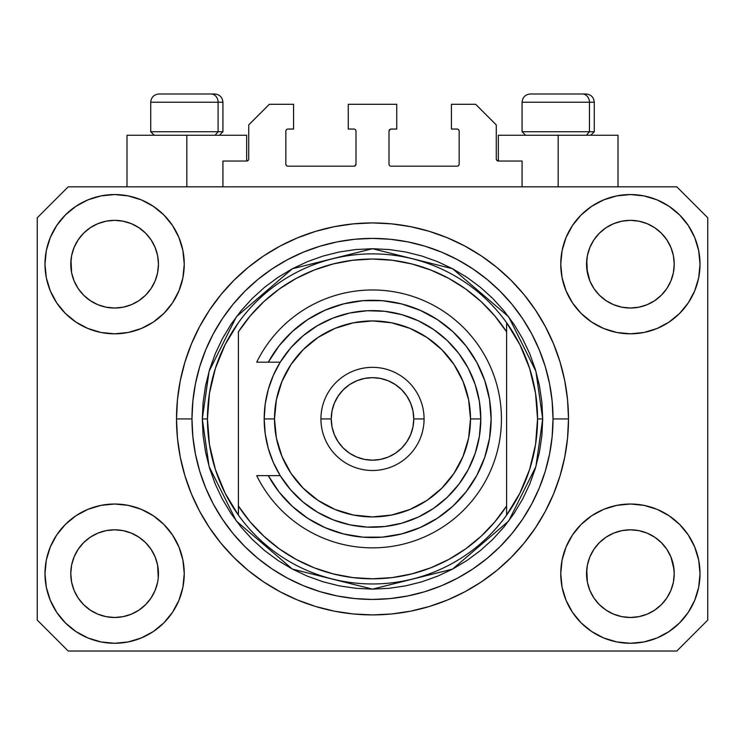 <?xml version="1.0" encoding="UTF-8"?>
<svg xmlns="http://www.w3.org/2000/svg" width="745" height="745" viewBox="0 0 745 745"><rect width="100%" height="100%" fill="white"/><g stroke="black" fill="none" stroke-linecap="round" stroke-linejoin="round"><path stroke-width="1.12" d="M222.923 186.827L222.923 161.032L246.651 161.032L222.923 161.032L222.923 186.827M248.718 158.974L248.718 124.927L248.718 158.974A2.067 2.067 0 0 1 246.651 161.032L247.442 160.873L246.651 161.032L246.651 135.245L186.827 135.245L186.827 186.827L186.827 135.245L126.995 135.245L126.995 186.827L126.995 135.245L246.651 135.245M248.718 124.927L269.345 104.3L293.586 104.3L293.586 129.053L287.915 129.053L293.586 129.053L293.586 104.3L269.345 104.3L248.718 124.927M285.847 131.12L285.847 164.133L285.847 131.12A2.067 2.067 0 0 1 287.915 129.053L287.123 129.211L287.915 129.053M287.915 166.191L353.931 166.191L287.915 166.191A2.067 2.067 0 0 1 285.847 164.133L286.005 164.915L285.847 164.133M355.393 165.586L354.722 166.033L355.998 164.133L355.998 131.12L355.998 164.133A2.067 2.067 0 0 1 353.931 166.191L354.722 166.033L353.931 166.191M353.931 129.053L348.26 129.053L353.931 129.053A2.067 2.067 0 0 1 355.998 131.12L355.84 130.328L355.998 131.12M348.26 129.053L348.26 104.3L348.26 129.053M396.74 104.3L348.26 104.3L396.74 104.3L396.74 129.053L391.069 129.053L396.74 129.053L396.74 104.3M389.607 129.658L390.278 129.211L389.002 131.12L389.002 164.133L389.002 131.12A2.067 2.067 0 0 1 391.069 129.053L390.278 129.211L391.069 129.053M391.069 166.191L457.085 166.191L391.069 166.191A2.067 2.067 0 0 1 389.002 164.133L389.16 164.915L389.002 164.133M459.153 164.133L459.153 131.12L459.153 164.133A2.067 2.067 0 0 1 457.085 166.191L457.877 166.033L457.085 166.191M457.085 129.053L451.414 129.053L457.085 129.053A2.067 2.067 0 0 1 459.153 131.12L458.995 130.328L459.153 131.12M451.414 129.053L451.414 104.3L475.655 104.3L496.282 124.927L496.282 158.974L496.282 124.927L475.655 104.3L451.414 104.3L451.414 129.053M496.44 159.765L498.349 161.032L498.349 135.245L558.173 135.245L558.173 186.827L558.173 135.245L618.005 135.245L498.349 135.245L498.349 161.032L522.077 161.032L498.349 161.032A2.067 2.067 0 0 1 496.282 158.974L496.44 159.765L496.282 158.974M522.077 161.032L522.077 186.827L522.077 161.032M457.877 129.211L458.995 130.328L457.877 129.211M458.995 164.915L457.877 166.033L458.995 164.915M389.607 165.586L389.16 164.915M355.393 129.658L355.84 130.328M287.123 166.033L286.005 164.915L287.123 166.033M286.005 130.328L287.123 129.211L286.005 130.328M248.56 159.765L247.442 160.873M638.94 221.191L630.382 220.352L638.912 221.181L630.382 220.352L638.94 221.191L647.163 223.686L654.725 227.728A43.843 43.843 0 0 0 621.833 221.191L630.382 220.352L638.94 221.191L647.163 223.686L654.743 227.737L647.163 223.686M123.167 221.191L114.618 220.352L123.139 221.181L114.618 220.352L123.167 221.191L131.39 223.686L138.961 227.728A43.843 43.843 0 0 0 114.618 220.352L123.167 221.191L131.39 223.686L138.97 227.737L131.39 223.686M151.067 598.002L155.118 590.431L157.614 582.199L155.118 590.431L151.067 598.002L155.118 590.431L151.067 598.002L145.62 604.651L151.067 598.002L145.62 604.651L138.97 610.099L145.62 604.651L138.97 610.099L131.39 614.15L138.97 610.099L131.39 614.15L123.167 616.646L114.618 617.493L106.06 616.646L97.837 614.15L90.257 610.099L97.837 614.15L90.257 610.099L83.617 604.651L78.16 598.002L74.109 590.431L71.613 582.199A43.843 43.843 0 0 0 71.613 582.208L74.109 590.431L71.613 582.199L70.775 573.25M123.149 530.645A43.843 43.843 0 0 1 123.186 530.654L131.39 533.15L139.008 537.22A43.843 43.843 0 0 0 138.98 537.201L131.381 533.141L138.97 537.201L145.62 542.649L151.067 549.298L155.118 556.869L157.614 565.101L155.118 556.869L151.067 549.298L155.118 556.869L157.614 565.101L158.247 577.943L158.452 573.65A43.843 43.843 0 0 1 114.618 617.493A43.843 43.843 0 0 1 70.775 573.65A43.843 43.843 0 0 1 114.618 529.807A43.843 43.843 0 0 1 158.452 573.65L158.452 573.725M638.912 530.645A43.843 43.843 0 0 1 638.959 530.654L647.163 533.15L654.771 537.22A43.843 43.843 0 0 0 654.753 537.201L647.154 533.141L654.743 537.201L661.364 542.63L666.84 549.298L670.891 556.869L673.387 565.101L674.225 573.65L673.387 582.199L670.891 590.431L673.387 582.199L670.891 590.431L666.84 598.002L670.891 590.431L666.84 598.002L661.383 604.651L666.84 598.002L661.383 604.651L654.743 610.099L661.383 604.651L654.743 610.099L647.163 614.15L654.743 610.099L647.163 614.15L638.94 616.646L630.382 617.493L621.833 616.646L613.61 614.15L606.03 610.099L613.61 614.15L606.03 610.099L599.38 604.651L593.933 598.002L589.882 590.431L587.386 582.199L589.882 590.431L587.386 582.199L586.753 569.357L586.548 573.65A43.843 43.843 0 0 1 630.382 529.807A43.843 43.843 0 0 1 674.225 573.65L674.011 577.943L674.225 573.65A43.843 43.843 0 0 1 630.382 617.493A43.843 43.843 0 0 1 586.548 573.65L586.548 573.25M621.814 307.182A43.843 43.843 0 0 0 621.851 307.191L613.61 304.696L605.992 300.617A43.843 43.843 0 0 0 606.02 300.635L599.38 295.188A43.843 43.843 0 0 0 599.408 295.206L593.933 288.548L589.882 280.967L587.386 272.745L586.753 259.893L586.548 264.186A43.843 43.843 0 0 1 630.382 220.352A43.843 43.843 0 0 1 674.225 264.186L674.011 268.498L674.225 264.186A43.843 43.843 0 0 1 630.382 308.03A43.843 43.843 0 0 1 586.548 264.186L586.548 263.786M78.151 288.52A43.843 43.843 0 0 0 78.16 288.538L74.109 280.967L71.613 272.745L74.109 280.967L71.613 272.745L70.989 259.893L70.775 264.186A43.843 43.843 0 0 1 114.618 220.352A43.843 43.843 0 0 1 158.452 264.186L158.247 268.498L158.452 264.186A43.843 43.843 0 0 1 114.618 308.03A43.843 43.843 0 0 1 70.775 264.186L70.775 263.786M106.041 307.182A43.843 43.843 0 0 0 106.079 307.191L97.837 304.696L90.229 300.617A43.843 43.843 0 0 0 90.247 300.635L83.617 295.188A43.843 43.843 0 0 0 83.636 295.206L78.16 288.548A43.843 43.843 0 0 0 78.188 288.576M139.073 227.802L145.62 233.185L151.067 239.834L155.118 247.415L157.614 255.637L155.118 247.415L157.614 255.637L158.452 264.186L157.614 272.745L155.118 280.967L157.614 272.745L155.118 280.967L151.067 288.548L155.118 280.967L151.067 288.548L145.62 295.188L151.049 288.576A43.843 43.843 0 0 0 151.058 288.557L145.62 295.188L138.97 300.645L145.592 295.216A43.843 43.843 0 0 0 145.62 295.188L138.97 300.645L131.39 304.696L138.97 300.645L131.39 304.696L123.167 307.182A43.843 43.843 0 0 0 123.186 307.182L114.618 308.03L106.079 307.191L97.837 304.696L106.06 307.182L114.618 308.03L123.186 307.182M605.974 300.608L599.38 295.188L593.933 288.548A43.843 43.843 0 0 0 593.951 288.576M654.846 227.802L661.383 233.185L666.84 239.834L670.891 247.415L673.387 255.637L670.891 247.415L673.387 255.637L674.225 264.186L673.387 272.745L670.891 280.967L673.387 272.745L670.891 280.967L666.84 288.548L670.891 280.967L666.84 288.548L661.383 295.188L666.812 288.576A43.843 43.843 0 0 0 666.831 288.557L661.364 295.216L654.743 300.645L661.364 295.216A43.843 43.843 0 0 0 661.383 295.188L654.743 300.645L647.163 304.696L638.94 307.182A43.843 43.843 0 0 0 638.94 307.182L630.382 308.03L621.851 307.191L613.61 304.696L621.833 307.182L630.382 308.03L638.959 307.182L647.163 304.696L654.743 300.645A43.843 43.843 0 0 0 654.771 300.617M654.706 300.663A43.843 43.843 0 0 0 654.734 300.645L647.144 304.696M184.248 573.65A69.63 69.63 0 0 1 114.618 643.28A69.63 69.63 0 0 1 44.989 573.65L46.32 560.063L50.288 547.007L56.722 534.966L65.383 524.415L75.934 515.754L87.966 509.319L101.031 505.361L114.618 504.02L128.196 505.361L141.261 509.319L153.302 515.754L163.853 524.415L172.514 534.966L178.94 547.007L182.907 560.063L184.248 573.65L182.907 587.237L178.94 600.293L172.514 612.334L163.853 622.885L153.302 631.546L141.261 637.981L128.196 641.939L114.618 643.28L101.031 641.939L87.966 637.981L75.934 631.546L65.383 622.885L56.722 612.334L50.288 600.293L46.32 587.237L44.989 573.65A69.63 69.63 0 0 1 114.618 504.02A69.63 69.63 0 0 1 184.248 573.65M700.011 573.65A69.63 69.63 0 0 1 630.382 643.28A69.63 69.63 0 0 1 560.752 573.65L562.093 560.063L566.06 547.007L572.486 534.966L581.147 524.415L591.698 515.754L603.739 509.319L616.804 505.361L630.382 504.02L643.969 505.361L657.034 509.319L669.066 515.754L679.617 524.415L688.278 534.966L694.712 547.007L698.68 560.063L700.011 573.65L698.68 587.237L694.712 600.293L688.278 612.334L679.617 622.885L669.066 631.546L657.034 637.981L643.969 641.939L630.382 643.28L616.804 641.939L603.739 637.981L591.698 631.546L581.147 622.885L572.486 612.334L566.06 600.293L562.093 587.237L560.752 573.65A69.63 69.63 0 0 1 630.382 504.02A69.63 69.63 0 0 1 700.011 573.65L698.68 587.237M700.011 264.186A69.63 69.63 0 0 1 630.382 333.816A69.63 69.63 0 0 1 560.752 264.186L562.093 250.609L566.06 237.543L572.486 225.502L581.147 214.951L591.698 206.291L603.739 199.856L616.804 195.898L630.382 194.557L643.969 195.898L657.034 199.856L669.066 206.291L679.617 214.951L688.278 225.502L694.712 237.543L698.68 250.609L700.011 264.186L698.68 277.773L694.712 290.839L688.278 302.87L679.617 313.422L669.066 322.082L657.034 328.517L643.969 332.475L630.382 333.816L616.804 332.475L603.739 328.517L591.698 322.082L581.147 313.422L572.486 302.87L566.06 290.839L562.093 277.773L560.752 264.186A69.63 69.63 0 0 1 630.382 194.557A69.63 69.63 0 0 1 700.011 264.186L698.68 277.773M184.248 264.186A69.63 69.63 0 0 1 114.618 333.816A69.63 69.63 0 0 1 44.989 264.186L46.32 250.609L50.288 237.543L56.722 225.502L65.383 214.951L75.934 206.291L87.966 199.856L101.031 195.898L114.618 194.557L128.196 195.898L141.261 199.856L153.302 206.291L163.853 214.951L172.514 225.502L178.94 237.543L182.907 250.609L184.248 264.186L182.907 277.773L178.94 290.839L172.514 302.87L163.853 313.422L153.302 322.082L141.261 328.517L128.196 332.475L114.618 333.816L101.031 332.475L87.966 328.517L75.934 322.082L65.383 313.422L56.722 302.87L50.288 290.839L46.32 277.773L44.989 264.186A69.63 69.63 0 0 1 114.618 194.557A69.63 69.63 0 0 1 184.248 264.186M568.491 418.923A195.991 195.991 0 0 1 372.5 614.914A195.991 195.991 0 0 1 176.509 418.923L177.45 399.711L180.271 380.686L184.946 362.023L191.428 343.92L199.651 326.534L209.541 310.032L220.995 294.582L233.911 280.334L248.16 267.418L263.609 255.954L280.111 246.074L297.497 237.851L315.61 231.369L334.263 226.694L353.288 223.873L372.5 222.923L391.712 223.873L410.737 226.694L429.39 231.369L447.503 237.851L464.889 246.074L481.391 255.954L496.841 267.418L511.089 280.334L524.005 294.582L535.459 310.032L545.349 326.534L553.572 343.92L560.054 362.023L564.729 380.686L567.55 399.711L568.491 418.923L567.55 438.125L564.729 457.16L560.054 475.813L553.572 493.926L545.349 511.312L535.459 527.805L524.005 543.254L511.089 557.502L496.841 570.428L481.391 581.882L464.889 591.772L447.503 599.995L429.39 606.477L410.737 611.142L391.712 613.964L372.5 614.914L353.288 613.964L334.263 611.142L315.61 606.477L297.497 599.995L280.111 591.772L263.609 581.882L248.16 570.428L233.911 557.502L220.995 543.254L209.541 527.805L199.651 511.312L191.428 493.926L184.946 475.813L180.271 457.16L177.45 438.125L176.509 418.923A195.991 195.991 0 0 1 372.5 222.923A195.991 195.991 0 0 1 568.491 418.923L553.023 418.923L568.491 418.923M587.386 272.745L589.882 280.967L586.753 268.489M90.21 300.608L83.598 295.169M593.933 288.548L589.882 280.967M673.387 582.199L674.011 577.971M158.452 573.65L158.238 577.971M139.008 537.22L145.62 542.649A43.843 43.843 0 0 0 145.592 542.63L145.638 542.667M78.178 549.27L78.188 549.261A43.843 43.843 0 0 0 78.169 549.279L74.109 556.869L78.16 549.298L83.636 542.63A43.843 43.843 0 0 0 83.617 542.649L78.16 549.298L83.617 542.649L90.257 537.201L83.636 542.63L90.257 537.201L97.837 533.15L90.257 537.201A43.843 43.843 0 0 0 90.229 537.22L97.837 533.15L106.088 530.645A43.843 43.843 0 0 0 106.041 530.654L114.618 529.807L123.167 530.654L131.381 533.141M654.771 537.22L661.383 542.649A43.843 43.843 0 0 0 661.364 542.63L661.402 542.667M593.951 549.27L593.951 549.261A43.843 43.843 0 0 0 593.942 549.279L589.882 556.869L593.933 549.298L599.408 542.63A43.843 43.843 0 0 0 599.38 542.649L593.933 549.298L599.38 542.649L606.03 537.201L599.38 542.649L606.03 537.201L613.61 533.15L606.03 537.201A43.843 43.843 0 0 0 605.992 537.22L613.61 533.15L621.861 530.645A43.843 43.843 0 0 0 621.814 530.654L630.382 529.807L638.94 530.654L647.154 533.141M654.632 227.663L661.383 233.185L666.84 239.834A43.843 43.843 0 0 0 654.753 227.746L654.687 227.7M605.927 227.802L606.048 227.719A43.843 43.843 0 0 1 613.601 223.686L606.03 227.737L599.38 233.185L593.933 239.834L589.882 247.415L587.386 255.637L589.882 247.415L593.933 239.834L599.38 233.185L606.03 227.737L613.61 223.686L621.833 221.191L630.382 220.352M138.868 227.663L145.62 233.185L151.067 239.834A43.843 43.843 0 0 0 138.98 227.746L138.915 227.7M106.06 221.191L114.618 220.352L106.06 221.191L97.837 223.686L90.275 227.719A43.843 43.843 0 0 1 97.828 223.686L106.06 221.191M90.154 227.802L83.617 233.185L78.16 239.834L74.109 247.415L71.613 255.637L74.109 247.415L78.16 239.834L83.617 233.185L90.257 227.737L97.837 223.686L90.257 227.737A43.843 43.843 0 0 0 78.169 239.825L83.617 233.185L90.275 227.719M70.775 573.65L71.613 565.101L74.109 556.869L71.613 565.101L74.109 556.869L78.16 549.298A43.843 43.843 0 0 0 78.151 549.316M587.386 582.199L586.548 573.65L587.386 565.101L589.882 556.869L587.386 565.101L589.882 556.869L593.933 549.298M673.387 565.101L670.891 556.869L674.011 569.357M676.805 651.018L68.195 651.018L37.25 620.073L37.25 217.773L68.195 186.827L676.805 186.827L707.75 217.773L707.75 620.073L676.805 651.018L707.75 620.073L707.75 217.773L676.805 186.827L68.195 186.827L37.25 217.773L37.25 620.073L68.195 651.018L676.805 651.018M524.005 294.582L511.089 280.334L496.841 267.418L511.089 280.334L524.005 294.582M410.737 226.694L391.712 223.873M248.16 267.418L233.911 280.334L220.995 294.582L233.911 280.334L248.16 267.418M199.651 326.534L197.267 331.125M220.995 543.254L233.911 557.502L248.16 570.428L233.911 557.502L220.995 543.254M334.263 611.142L353.288 613.964M496.841 570.428L511.089 557.502L524.005 543.254L511.089 557.502L496.841 570.428M545.349 511.312L547.733 506.712M46.32 250.609L44.989 264.186M56.722 302.87L58.911 305.962M70.775 264.186L71.613 255.637L74.109 247.415L78.16 239.834M78.16 288.548L74.109 280.967L78.16 288.548L83.617 295.188M586.548 264.186L587.386 255.637L589.882 247.415L593.933 239.834L599.38 233.185L606.03 227.737A43.843 43.843 0 0 0 593.942 239.825M688.278 534.966L686.089 531.874M606.03 537.201L613.61 533.15L621.851 530.645M666.85 549.316A43.843 43.843 0 0 0 666.84 549.307L670.891 556.869L666.84 549.298A43.843 43.843 0 0 0 666.812 549.261M46.32 560.063L44.989 573.65M90.257 537.201L97.837 533.15L106.079 530.645M688.278 302.87L686.089 305.962M56.722 534.966L58.911 531.874M158.247 569.357L157.614 565.101M145.62 542.649L151.067 549.298A43.843 43.843 0 0 0 151.049 549.261M151.067 549.298L155.118 556.869L151.067 549.298M123.167 530.654L114.618 529.807L106.06 530.654L97.893 533.122M638.94 530.654L630.382 529.807L621.833 530.654L613.666 533.122M621.833 221.191L613.61 223.686L606.048 227.719M71.613 272.745L70.989 268.489M131.39 304.696L123.167 307.182M158.247 268.489L157.614 272.745M70.989 569.357L71.613 565.101M157.614 255.637L158.247 259.893M151.067 239.834L155.118 247.415M70.989 259.893L71.613 255.637M674.011 268.489L673.387 272.745M661.383 542.649L666.84 549.298L670.891 556.869M586.753 569.357L587.386 565.101M673.387 255.637L674.011 259.893M666.84 239.834L670.891 247.415M586.753 259.893L587.386 255.637M606.03 610.099L599.38 604.651L593.933 598.002L589.882 590.431M647.163 614.15L638.94 616.646L630.382 617.493L621.833 616.646L613.61 614.15M71.613 582.199L70.989 577.943M90.257 610.099L83.617 604.651L78.16 598.002L74.109 590.431M131.39 614.15L123.167 616.646L114.618 617.493L106.06 616.646L97.837 614.15M157.614 582.199L155.118 590.431M589.444 131.735L586.408 135.245L589.444 131.735L594.277 131.735L589.444 131.735L589.444 102.233L589.444 131.735L522.077 131.735L589.444 131.735M585.793 93.982L582.301 93.982A8.251 7.143 90 0 1 589.444 102.233L522.077 102.233C522.571 97.232 525.327 94.485 530.328 93.982C525.327 94.485 522.571 97.232 522.077 102.233L522.077 131.735L525.579 135.245M590.776 135.245L594.277 131.735L594.277 102.233C593.784 97.232 591.027 94.485 586.026 93.982C591.027 94.485 593.784 97.232 594.277 102.233L589.444 102.233A8.251 7.143 -90 0 0 582.301 93.982L530.384 93.982M582.301 93.982L530.598 93.982M522.431 102.233L589.444 102.233M218.089 131.735L215.054 135.245L218.089 131.735L222.923 131.735L218.089 131.735L218.089 102.233L218.089 131.735L150.723 131.735L218.089 131.735M214.439 93.982L210.947 93.982A8.251 7.143 90 0 1 218.089 102.233L150.723 102.233C151.216 97.232 153.973 94.485 158.974 93.982C153.973 94.485 151.216 97.232 150.723 102.233L150.723 131.735L154.224 135.245M222.923 131.735L219.421 135.245L222.923 131.735L222.923 102.233C222.429 97.232 219.673 94.485 214.672 93.982C219.673 94.485 222.429 97.232 222.923 102.233L218.089 102.233A8.251 7.143 -90 0 0 210.947 93.982L159.03 93.982M210.947 93.982L159.244 93.982M151.077 102.233L218.089 102.233M202.295 418.923L207.455 418.923A165.045 165.045 0 0 0 506.6 515.13A165.045 165.045 0 0 0 537.545 418.923L542.705 418.923L535.897 466.575L508.667 521.044L452.597 569.096L372.5 589.127L292.403 569.096L236.333 521.044L209.103 466.575L202.295 418.923L203.115 435.601L205.564 452.122L209.624 468.326L215.249 484.054L222.392 499.15L230.978 513.482L240.933 526.892L252.145 539.268L264.522 550.49L277.941 560.436L292.263 569.022L307.368 576.164L323.088 581.798L339.292 585.849L355.821 588.308L372.5 589.127L389.179 588.308L405.708 585.849L421.912 581.798L437.632 576.164L452.737 569.022L467.059 560.436L480.478 550.49L492.855 539.268L504.067 526.892L514.022 513.482L522.608 499.15L529.751 484.054L535.376 468.326L539.436 452.122L541.885 435.601L542.705 418.923L541.885 402.235L539.436 385.714L535.376 369.511L529.751 353.782L522.608 338.686L514.022 324.364L504.067 310.944L492.855 298.568L480.478 287.346L467.059 277.401L452.737 268.815L437.632 261.672L421.912 256.047L405.708 251.987L389.179 249.538L372.5 248.718L355.821 249.538L339.292 251.987L323.088 256.047L307.368 261.672L292.263 268.815L277.941 277.401L264.522 287.346L252.145 298.568L240.933 310.944L230.978 324.364L222.392 338.686L215.249 353.782L209.624 369.511L205.564 385.714L203.115 402.235L202.295 418.923L209.103 371.261L236.333 316.793L292.403 268.74L372.5 248.718L452.597 268.74L508.667 316.793L535.897 371.261L542.705 418.923L537.545 418.923A165.045 165.045 0 0 0 238.4 322.706A165.045 165.045 0 0 1 506.6 322.706L506.6 331.851L494.764 315.889L481.037 301.511L465.634 288.958L448.797 278.406L430.778 270.035L411.864 263.954L392.336 260.266L372.5 259.027L352.664 260.266L333.136 263.954L314.222 270.035L296.203 278.406L279.366 288.958L263.963 301.511L250.236 315.889L238.4 331.851L238.4 505.995L250.236 521.956L263.963 536.325L279.366 548.879L296.203 559.43L314.222 567.811L333.136 573.883L352.664 577.571L372.5 578.809L392.336 577.571L411.864 573.883L430.778 567.811L448.797 559.43L465.634 548.879L481.037 536.325L494.764 521.956L506.6 505.995L506.6 322.706L519.889 344.646L529.62 368.384L535.553 393.341L537.545 418.923L535.553 444.495L529.62 469.452L519.889 493.19L506.6 515.13A165.045 165.045 0 0 1 238.4 515.13L238.4 505.995L238.4 515.13L225.111 493.19L215.38 469.452L209.447 444.495L207.455 418.923L202.295 418.923M176.509 418.923L191.977 418.923A180.523 180.523 0 0 1 372.5 238.4A180.523 180.523 0 0 1 553.023 418.923L552.147 436.617L549.549 454.133L545.247 471.324L539.278 488.003L531.707 504.011L522.599 519.209L512.048 533.439L500.146 546.569L487.016 558.461L472.796 569.012L457.598 578.12L441.58 585.7L424.901 591.67L407.72 595.972L390.194 598.57L372.5 599.436L354.806 598.57L337.28 595.972L320.099 591.67L303.42 585.7L287.402 578.12L272.204 569.012L257.984 558.461L244.854 546.569L232.952 533.439L222.401 519.209L213.293 504.011L205.722 488.003L199.753 471.324L195.451 454.133L192.853 436.617L191.977 418.923L192.853 401.229L195.451 383.703L199.753 366.521L205.722 349.833L213.293 333.825L222.401 318.627L232.952 304.398L244.854 291.276L257.984 279.375L272.204 268.824L287.402 259.716L303.42 252.145L320.099 246.176L337.28 241.864L354.806 239.266L372.5 238.4L390.194 239.266L407.72 241.864L424.901 246.176L441.58 252.145L457.598 259.716L472.796 268.824L487.016 279.375L500.146 291.276L512.048 304.398L522.599 318.627L531.707 333.825L539.278 349.833L545.247 366.521L549.549 383.703L552.147 401.229L553.023 418.923A180.523 180.523 0 0 1 372.5 599.436A180.523 180.523 0 0 1 191.977 418.923L176.509 418.923M238.4 331.851A159.886 159.886 0 0 1 506.6 331.851L506.6 505.995A159.886 159.886 0 0 1 238.4 505.995L238.4 331.851M506.6 515.13L506.6 505.995L506.6 515.13M410.737 611.142L391.712 613.964M199.651 511.312L197.267 506.712M334.263 226.694L353.288 223.873M545.349 326.534L547.733 331.125M238.4 322.706A165.045 165.045 0 0 0 207.455 418.923L209.447 393.341L215.38 368.384L225.111 344.646L238.4 322.706M268.321 475.655L280.232 475.655L273.313 462.44L268.274 448.397L265.22 433.804L264.186 418.923L274.505 418.923A97.995 97.995 0 0 1 372.5 320.927A97.995 97.995 0 0 1 470.495 418.923L480.814 418.923A108.314 108.314 0 0 0 372.5 310.609A108.314 108.314 0 0 0 264.186 418.923A108.314 108.314 0 0 1 372.5 310.609A108.314 108.314 0 0 1 480.814 418.923L479.398 436.374L475.18 453.379L468.288 469.48L458.883 484.259L447.224 497.325L433.609 508.351L418.392 517.03L401.983 523.139L384.793 526.529L367.285 527.106L349.917 524.853L333.136 519.824L317.389 512.16L303.085 502.055L290.587 489.782L280.232 475.655L268.321 475.655L279.068 492.017L292.357 506.377L307.834 518.371L325.062 527.646L343.585 533.969L362.899 537.154L382.474 537.126L401.769 533.876L420.273 527.497L437.483 518.166L452.913 506.134L466.165 491.719L476.856 475.329L484.716 457.402L489.512 438.423L491.123 418.923L489.512 399.413L484.716 380.434L476.856 362.508L466.165 346.118L452.913 331.711L437.483 319.67L420.273 310.339L401.769 303.96L382.474 300.71L362.899 300.682L343.585 303.867L325.062 310.19L307.834 319.475L292.357 331.46L279.068 345.829L268.321 362.182L280.232 362.182L290.587 348.055L303.085 335.781L317.389 325.677L333.136 318.013L349.917 312.984L367.285 310.73L384.793 311.308L401.983 314.697L418.392 320.816L433.609 329.495L447.224 340.512L458.883 353.577L468.288 368.356L475.18 384.457L479.398 401.462L480.814 418.923A108.314 108.314 0 0 1 372.5 527.227A108.314 108.314 0 0 1 264.186 418.923L265.22 404.041L268.274 389.439L273.313 375.396L280.232 362.182L256.708 362.182A128.941 128.941 0 0 1 453.118 318.292A128.941 128.941 0 0 1 453.118 519.544A128.941 128.941 0 0 1 256.708 475.655L268.321 475.655L256.708 475.655A128.941 128.941 0 0 0 453.118 519.544A128.941 128.941 0 0 0 453.118 318.292A128.941 128.941 0 0 0 256.708 362.182L268.321 362.182A118.623 118.623 0 0 1 447.996 327.418A118.623 118.623 0 0 1 447.996 510.427A118.623 118.623 0 0 1 268.321 475.655L256.708 475.655M320.927 418.923L331.236 418.923A41.264 41.264 0 0 1 372.5 377.659A41.264 41.264 0 0 1 413.764 418.923L424.073 418.923A51.573 51.573 0 0 0 372.5 367.341A51.573 51.573 0 0 0 320.927 418.923A51.573 51.573 0 0 1 372.5 367.341A51.573 51.573 0 0 1 424.073 418.923A51.573 51.573 0 0 1 372.5 470.495A51.573 51.573 0 0 1 320.927 418.923A51.573 51.573 0 0 0 372.5 470.495A51.573 51.573 0 0 0 424.073 418.923L413.764 418.923L412.972 410.868L410.616 403.129L406.807 395.995L401.676 389.747L395.427 384.616L388.294 380.797L380.546 378.451L372.5 377.659L364.454 378.451L356.706 380.797L349.573 384.616L343.324 389.747L338.193 395.995L334.384 403.129L332.028 410.868L331.236 418.923L332.028 426.969L334.384 434.708L338.193 441.841L343.324 448.099L349.573 453.23L356.706 457.039L364.454 459.386L372.5 460.177L380.546 459.386L388.294 457.039L395.427 453.23L401.676 448.099L406.807 441.841L410.616 434.708L412.972 426.969L413.764 418.923A41.264 41.264 0 0 1 372.5 460.177A41.264 41.264 0 0 1 331.236 418.923L320.927 418.923M304.239 515.94L311.838 520.857M320.806 525.691L329.094 529.322M447.754 510.623L454.264 504.868M473.299 481.475L477.377 474.351M488.385 444.281L489.577 438.06M467.059 347.291L461.686 340.707M385.752 301.036L376.784 300.365M347.496 302.954L338.733 305.199M329.094 308.514L320.806 312.146M311.838 316.979L304.239 321.896M274.505 418.923L276.386 438.041L281.964 456.424L291.016 473.364L303.206 488.217L318.059 500.398L334.999 509.459L353.381 515.028L372.5 516.918L391.619 515.028L410.001 509.459L426.941 500.398L441.794 488.217L453.984 473.364L463.036 456.424L468.614 438.041L470.495 418.923L468.614 399.804L463.036 381.421L453.984 364.473L441.794 349.629L426.941 337.438L410.001 328.387L391.619 322.808L372.5 320.927L353.381 322.808L334.999 328.387L318.059 337.438L303.206 349.629L291.016 364.473L281.964 381.421L276.386 399.804L274.505 418.923L264.186 418.923A108.314 108.314 0 0 0 372.5 527.227A108.314 108.314 0 0 0 480.814 418.923L470.495 418.923A97.995 97.995 0 0 1 372.5 516.918A97.995 97.995 0 0 1 274.505 418.923M256.708 362.182L268.321 362.182M618.005 135.245L618.005 186.827"/></g></svg>
